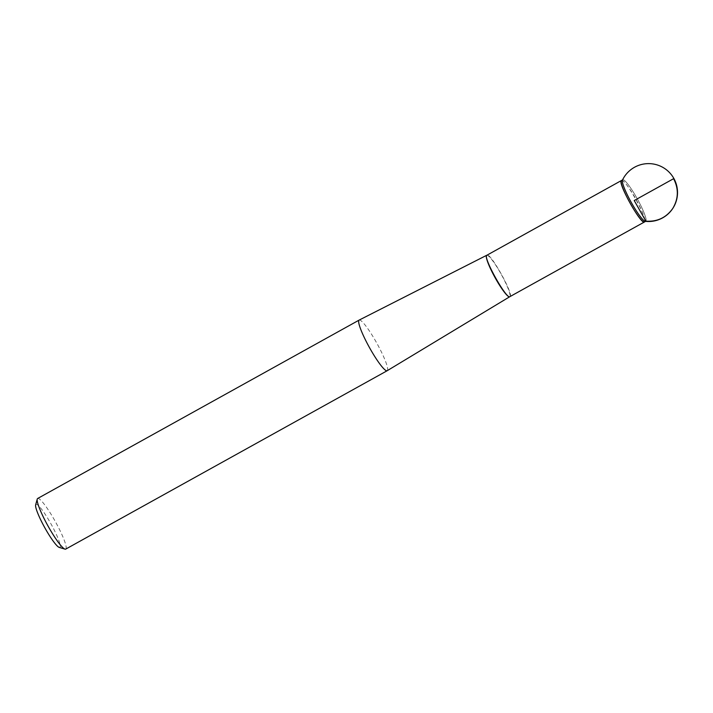<?xml version="1.0" encoding="UTF-8"?>
<svg xmlns="http://www.w3.org/2000/svg" width="713" height="713" viewBox="0 0 713 713"><rect width="100%" height="100%" fill="white"/><g stroke="black" fill="none" stroke-linecap="round" stroke-linejoin="round"><path stroke-width="0.53" stroke-dasharray="3.56 2.67" d="M359.138 320.092A28.939 4.278 -119 0 1 376.901 343.336A28.939 4.278 -119 0 1 387.221 370.698M621.531 180.469A23.707 3.503 -119 0 1 635.773 198.918A23.707 3.503 -119 0 1 644.686 221.805A23.707 3.503 -119 0 1 644.534 221.93M35.65 504.884A24.599 3.636 -119 0 1 49.865 521.916A24.599 3.636 -119 0 1 60.026 547.263A24.599 3.636 -119 0 1 59.25 547.415M65.721 549.108A28.939 4.278 61 0 0 65.908 548.948A28.939 4.278 61 0 0 55.026 521.025A28.939 4.278 61 0 0 37.637 498.494M645.559 221.36L645.72 221.271A23.707 3.503 61 0 0 645.88 221.146A23.707 3.503 61 0 0 636.959 198.267A23.707 3.503 61 0 0 622.716 179.81L622.556 179.899M622.458 180.104A23.707 3.503 -119 0 1 636.352 197.18A23.707 3.503 -119 0 1 645.88 221.146A23.707 3.503 -119 0 1 645.336 221.333M486.694 255.29A23.707 3.503 -119 0 1 501.248 274.336A23.707 3.503 -119 0 1 509.706 296.751M621.46 180.514C624.713 177.074 649.106 221.03 644.463 221.966M509.911 296.635C514.554 295.69 490.161 251.734 486.908 255.183"/><path stroke-width="1.07" d="M358.933 320.262A28.939 4.278 -119 0 1 359.12 320.101A28.939 4.278 -119 0 1 359.138 320.092L37.637 498.494A28.939 4.278 61 0 0 37.45 498.654A28.939 4.278 61 0 0 37.236 499.091A28.939 4.278 61 0 0 47.94 525.873A28.939 4.278 61 0 0 65.008 549.135A28.939 4.278 61 0 0 65.721 549.108L387.204 370.715A28.939 4.278 -119 0 1 387.204 370.715A28.939 4.278 -119 0 1 369.815 348.194A28.939 4.278 -119 0 1 358.933 320.262M645.559 221.36L644.534 221.93A23.707 3.503 -119 0 1 644.507 221.948A23.707 3.503 -119 0 1 630.239 203.392A23.707 3.503 -119 0 1 621.38 180.594A23.707 3.503 -119 0 1 621.504 180.487A23.707 3.503 -119 0 1 621.531 180.469L486.756 255.307C483.004 257.616 506.774 300.039 509.911 296.635L509.706 296.751A23.707 3.503 -119 0 1 495.473 278.364A23.707 3.503 -119 0 1 486.524 255.423A23.707 3.503 -119 0 1 486.694 255.29L359.138 320.092M65.008 549.135L59.25 547.415A24.599 3.636 -119 0 1 44.75 527.647A24.599 3.636 -119 0 1 35.65 504.884L37.236 499.091M622.716 179.81A23.707 3.503 61 0 0 631.157 202.242A23.707 3.503 61 0 0 645.72 221.271M645.336 221.333A23.707 3.503 -119 0 1 631.798 203.401A23.707 3.503 -119 0 1 622.458 180.104A28.939 28.939 0 0 1 676.797 198.98A28.939 28.939 0 0 1 645.336 221.333M634.222 200.54L673.598 178.687C678.821 188.838 678.535 198.767 672.751 208.472C666.2 217.67 657.234 221.895 645.88 221.146L634.222 200.54M644.507 221.948L644.463 221.966C641.335 225.379 617.556 182.956 621.308 180.639L621.46 180.514M509.706 296.751L387.221 370.698M644.463 221.966L509.911 296.635M621.531 180.469L622.556 179.899"/></g></svg>
